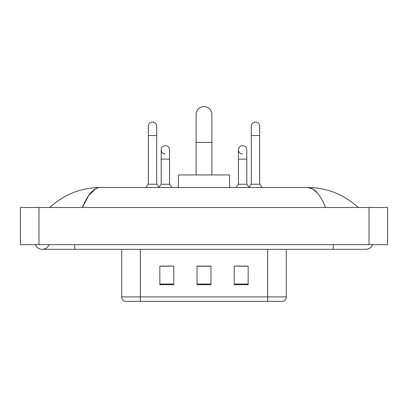 <?xml version="1.0" encoding="UTF-8"?>
<svg xmlns="http://www.w3.org/2000/svg" width="408" height="408" viewBox="0 0 408 408"><rect width="100%" height="100%" fill="white"/><g stroke="black" fill="none" stroke-linecap="round" stroke-linejoin="round"><path stroke-width="0.61" d="M121.727 296.917L140.321 296.917L140.321 301.379L267.679 301.379L267.679 296.917L286.273 296.917C286.141 299.14 285.029 300.63 282.923 301.379L125.078 301.379A4.646 4.646 0 0 1 121.727 296.917L121.727 249.319M248.156 284.692L248.156 266.098L234.212 266.098L234.212 284.692L248.156 284.692M173.788 284.692L173.788 266.098L159.844 266.098L159.844 284.692L173.788 284.692M210.972 284.692L210.972 266.098L197.028 266.098L197.028 284.692L210.972 284.692M160.726 266.195L170.024 266.195M237.976 266.195L247.274 266.195M210.972 266.195L197.028 266.195M35.353 244.673A7.436 7.436 0 0 0 49.139 244.673A7.436 7.436 0 0 1 35.353 244.673A7.436 7.436 0 0 0 42.248 249.319A7.436 7.436 0 0 1 35.353 244.673M372.647 244.673A7.436 7.436 0 0 1 365.752 249.319A7.436 7.436 0 0 0 372.647 244.673A7.436 7.436 0 0 1 365.752 249.319A7.436 7.436 0 0 0 372.647 244.673M325.553 207.488C320.224 194.361 314.236 187.7 307.591 187.501L100.409 187.501C93.763 187.7 87.776 194.361 82.447 207.488L88.704 195.468L95.584 188.807M38.995 207.488L387.6 207.488L387.6 244.673L20.4 244.673L20.4 207.488L38.995 207.488L38.995 244.673M356.735 206.05L358.316 207.488C343.689 194.31 326.777 187.649 307.591 187.501L312.655 188.945L317.511 193.152M51.265 206.05L49.684 207.488C64.245 194.341 81.151 187.675 100.409 187.501M196.1 174.95L196.1 114.526A7.9 7.9 0 0 1 204 106.621A7.9 7.9 0 0 1 211.9 114.526A7.9 7.9 0 0 0 204 106.621M211.9 174.95L211.9 114.526M229.566 187.501L229.566 174.95L178.434 174.95L178.434 187.501M148.318 135.532L156.682 135.532L156.682 184.248L148.318 184.248L148.318 126.235A4.182 4.182 0 0 1 152.76 122.063A4.182 4.182 0 0 1 156.682 126.235A4.182 4.182 0 0 0 152.76 122.063M148.318 184.248L145.875 187.501M156.682 184.248L159.125 187.501M251.318 135.532L259.682 135.532L259.682 184.248L251.318 184.248L251.318 126.235A4.182 4.182 0 0 1 255.765 122.063A4.182 4.182 0 0 1 259.682 126.235A4.182 4.182 0 0 0 255.765 122.063M251.318 184.248L248.875 187.501M259.682 184.248L262.125 187.501M165.113 154.025A4.182 4.182 0 0 1 161.191 149.848A4.182 4.182 0 0 1 165.638 145.676A4.182 4.182 0 0 1 169.56 149.848L169.56 159.145L161.191 159.145L161.191 149.848M169.56 159.145L169.56 184.248L161.191 184.248L161.191 159.145M161.191 184.248L158.936 187.252M169.56 184.248L171.998 187.501M242.362 154.025A4.182 4.182 0 0 1 238.44 149.848A4.182 4.182 0 0 1 242.888 145.676A4.182 4.182 0 0 1 246.809 149.848L246.809 159.145L238.44 159.145L238.44 149.848M246.809 159.145L246.809 184.248L238.44 184.248L238.44 159.145M238.44 184.248L236.002 187.501M246.809 184.248L249.064 187.252M140.321 249.319L140.321 296.917L267.679 296.917L267.679 249.319M210.972 284.045L197.028 284.045M173.788 284.045L159.844 284.045M248.156 284.045L234.212 284.045M333.219 244.673L333.219 249.319L365.752 249.319M74.781 244.673L74.781 249.319L333.219 249.319M369.005 207.488L369.005 244.673M196.1 142.412L211.9 142.412M286.273 296.917L286.273 249.319M74.781 249.319L42.248 249.319M156.682 135.532L156.682 126.235M259.682 135.532L259.682 126.235"/></g></svg>
